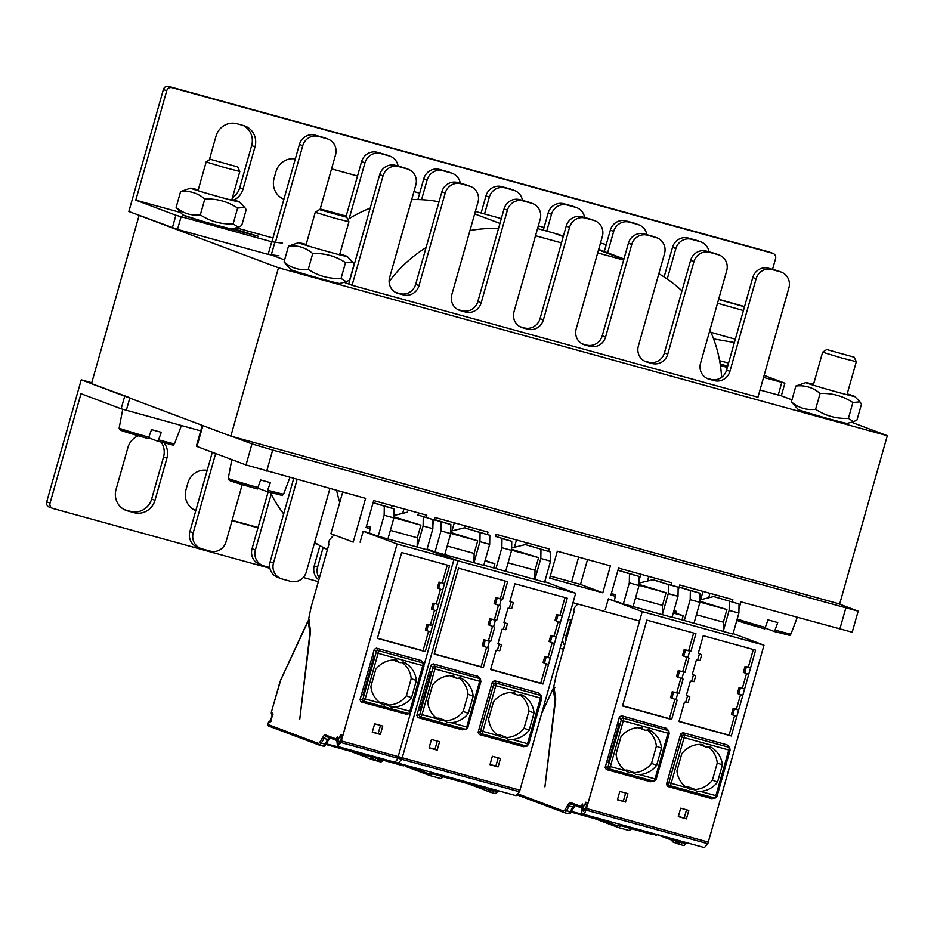 <?xml version="1.0" encoding="UTF-8"?>
<svg xmlns="http://www.w3.org/2000/svg" width="934" height="934" viewBox="0 0 934 934"><rect width="100%" height="100%" fill="white"/><g stroke="black" fill="none" stroke-linecap="round" stroke-linejoin="round"><path stroke-width="1.4" d="M344.179 282.325L352.071 285.29L757.953 397.219L788.915 287.812A13.123 12.632 -69.4 0 0 781.361 272.168L778.01 270.918A13.123 12.632 -69.4 0 0 776.971 270.568L780.31 271.829A13.123 12.632 -69.4 0 1 781.361 272.168M272.226 255.262L284.601 259.921M278.472 267.789L139.119 215.38L91.485 383.699L230.838 436.108L839.666 603.994L887.3 435.688L278.472 267.789L230.838 436.108M778.326 394.697L791.962 399.822M851.539 422.238L887.3 435.688M269.938 568.292L52.911 508.458A4.378 4.215 -69.4 0 1 50.039 503.122L81.001 393.716L121.14 408.812L200.705 430.866M563.494 649.247L560.085 648.313M318.342 581.649L303.27 577.492M138.302 435.781A17.501 16.835 110.6 0 0 127.923 447.479L116.014 489.568A17.501 16.835 110.6 0 0 126.09 510.419A17.501 16.835 110.6 0 0 127.491 510.875L133.982 512.661A17.501 16.835 110.6 0 0 154.986 500.309L166.882 458.232A17.501 16.835 110.6 0 0 164.186 442.949M232.017 520.647L257.971 527.803M314.396 543.366L317.56 544.23M207.196 470.339A17.501 16.835 110.6 0 0 187.862 483.065L185.959 489.801A17.501 16.835 110.6 0 0 195.813 510.571M161.185 442.167A17.501 16.835 -69.4 0 1 163.543 456.971L151.635 499.048A17.501 16.835 -69.4 0 1 130.643 511.4L124.467 509.707M316.568 543.623L314.489 543.051M258.053 527.488L232.099 520.331M195.871 510.338L194.412 509.941M91.754 382.742L81.235 379.834L46.7 501.862A4.378 4.215 110.6 0 0 49.222 507.08L52.561 508.341M129.884 397.732L81.235 379.834M282.535 243.155L271.724 241.778L175.907 215.252L135.78 200.156L180.379 212.45M236.092 227.814L272.95 237.983M135.78 200.156L166.731 90.75A4.378 4.215 -69.4 0 1 171.984 87.656L772.698 253.312A4.378 4.215 -69.4 0 1 775.57 258.636L772.535 269.354M234.002 200.039A17.501 16.835 110.6 0 0 243.097 188.925L255.005 146.848A17.501 16.835 110.6 0 0 244.93 125.985A17.501 16.835 110.6 0 0 243.529 125.53L237.038 123.743A17.501 16.835 110.6 0 0 216.034 136.095L209.298 159.912M606.248 244.615L600.492 243.027M544.055 227.464L538.311 225.876M320.128 209.263L346.082 216.419M295.307 158.955A17.501 16.835 110.6 0 0 275.974 171.681L274.071 178.417A17.501 16.835 110.6 0 0 283.924 199.187M419.693 193.163L413.937 191.575M357.512 176.024L331.558 168.867M243.202 125.448A17.501 16.835 -69.4 0 1 251.655 145.587L239.746 187.664A17.501 16.835 -69.4 0 1 232.391 197.775M346.175 216.104L320.222 208.947M283.994 198.954L282.523 198.557M773.048 253.429L769.709 252.168A4.378 4.215 110.6 0 0 769.359 252.052L168.645 86.407A4.378 4.215 110.6 0 0 163.392 89.489L128.857 211.516L177.507 229.414L268.151 254.41L278.962 255.776M224.253 227.219L258.298 236.279L233.08 228.573M182.784 214.937L200.448 220.634M764.129 375.386L784.887 383.209L763.557 377.418M759.984 390.038L781.314 395.841L784.887 383.209M727.329 367.424L720.394 365.509M238.368 227.242L231.749 228.912A25.37 0.607 -164.2 0 1 210.045 223.366A25.37 0.607 -164.2 0 1 183.823 215.497A25.37 0.607 -164.2 0 1 182.959 215.112L176.117 207.395C183.192 213.419 191.26 215.906 200.331 214.855C210.267 221.416 221.195 224.429 233.138 223.903L238.368 227.242L241.731 225.491L246.214 209.648L244.673 207.371L237.621 208.06C227.686 201.499 216.746 198.487 204.815 199.012C197.739 192.988 189.672 190.501 180.601 191.552L190.594 188.131A25.37 0.607 15.8 0 0 191.435 188.563A25.37 0.607 15.8 0 0 218.661 196.712A25.37 0.607 15.8 0 0 239.384 201.931A25.37 0.607 15.8 0 0 231.936 199.397M198.265 189.871A25.37 0.607 15.8 0 0 190.594 188.131M233.138 223.903L237.621 208.06M200.331 214.855L204.815 199.012M176.117 207.395L180.601 191.552M710.937 332.294A25.37 0.607 15.8 0 0 735.327 339.17M727.703 366.105A25.37 0.607 -164.2 0 1 720.172 364.05M734.381 342.509L713.599 338.902M719.6 360.722L728.567 363.057M346.281 281.799L339.649 283.469A25.37 0.607 -164.2 0 1 317.945 277.923A25.37 0.607 -164.2 0 1 291.723 270.043A25.37 0.607 -164.2 0 1 290.871 269.657L284.029 261.952C291.093 267.976 299.16 270.463 308.243 269.401C318.167 275.962 329.107 278.986 341.05 278.449L346.281 281.799L349.643 280.037L354.126 264.205L352.585 261.929L345.522 262.617C335.598 256.056 324.658 253.044 312.715 253.569C305.651 247.533 297.584 245.047 288.513 246.109L298.506 242.688A25.37 0.607 15.8 0 0 299.347 243.12A25.37 0.607 15.8 0 0 326.561 251.269A25.37 0.607 15.8 0 0 347.285 256.488A25.37 0.607 15.8 0 0 339.848 253.955M306.177 244.428A25.37 0.607 15.8 0 0 298.506 242.688M341.05 278.449L345.522 262.617M308.243 269.401L312.715 253.569M284.029 261.952L288.513 246.109M813.537 384.341A25.37 0.607 15.8 0 0 805.867 382.59A25.37 0.607 15.8 0 0 806.707 383.022A25.37 0.607 15.8 0 0 833.922 391.183A25.37 0.607 15.8 0 0 854.645 396.401A25.37 0.607 15.8 0 0 847.208 393.868M853.641 421.701L847.01 423.371A25.37 0.607 -164.2 0 1 825.306 417.825A25.37 0.607 -164.2 0 1 799.084 409.956A25.37 0.607 -164.2 0 1 798.231 409.571L791.39 401.853C798.453 407.889 806.521 410.376 815.604 409.314C825.528 415.875 836.467 418.887 848.411 418.362L853.641 421.701L857.003 419.95L861.487 404.107L859.945 401.842L852.882 402.519C842.958 395.969 832.019 392.945 820.075 393.483C813.012 387.447 804.945 384.96 795.873 386.022L805.867 382.59M852.882 402.519L848.411 418.362M820.075 393.483L815.604 409.314M795.873 386.022L791.39 401.853M210.874 159.445L237.68 166.929L210.874 159.445M210.383 159.212L206.169 161.921L225.199 167.735L239.84 171.459L237.68 166.929M134.765 433.551A27.028 0.642 15.8 0 0 121.315 430.516A27.028 0.642 15.8 0 0 148.284 438.63L151.53 429.617A29.468 0.701 15.8 0 0 161.278 432.302L158.021 441.315L148.926 437.894M319.965 209.788L346.771 217.272L319.965 209.788M319.486 209.555L315.272 212.275L334.302 218.089L348.942 221.802L346.771 217.272M243.867 483.894A27.028 0.642 15.8 0 0 230.418 480.858A27.028 0.642 15.8 0 0 257.375 488.972L260.633 479.959A29.468 0.701 15.8 0 0 270.37 482.644L267.124 491.658L258.029 488.237M827.326 349.701L854.131 357.185L827.326 349.701M826.847 349.468L822.632 352.176L841.662 357.991L856.303 361.715L854.131 357.185M751.228 623.807A27.028 0.642 15.8 0 0 737.778 620.771A27.028 0.642 15.8 0 0 764.736 628.886L767.993 619.861A29.468 0.701 15.8 0 0 777.73 622.558L774.484 631.571L765.39 628.15M718.643 299.254L744.538 306.609M744.491 306.784L718.585 299.487M717.51 303.246L743.417 310.567M582.174 343.875L586.47 345.055A13.123 12.632 110.6 0 0 602.22 335.785L623.643 260.049L597.69 252.892M519.993 326.725L524.289 327.904A13.123 12.632 110.6 0 0 540.039 318.646L561.462 242.898L535.509 235.742M457.812 309.574L462.108 310.765A13.123 12.632 110.6 0 0 477.846 301.495L498.476 228.62A131.227 126.277 110.6 0 0 469.942 230.57M395.631 292.435L399.915 293.615A13.123 12.632 110.6 0 0 415.665 284.345L426.067 247.592A131.227 126.277 110.6 0 0 389.128 281.671M336.649 490.373A131.227 126.277 110.6 0 0 339.754 502.457M568.176 619.721A131.227 126.277 110.6 0 0 571.912 619.511M706.548 378.165L710.832 379.356A13.123 12.632 110.6 0 0 721.597 377.301A131.227 126.277 110.6 0 0 709.933 330.052M644.367 361.026L648.651 362.205A13.123 12.632 110.6 0 0 664.401 352.935L681.948 290.906A131.227 126.277 110.6 0 0 658.832 273.732M721.597 377.301A13.123 12.632 110.6 0 0 726.582 370.086L752.781 277.515A13.123 12.632 -69.4 0 1 768.53 268.245L776.971 270.568M329.912 488.517L306.282 572.052A13.123 12.632 -69.4 0 1 290.532 581.322L282.091 578.998A13.123 12.632 -69.4 0 1 281.041 578.648L277.69 577.399A13.123 12.632 -69.4 0 1 270.136 561.754L293.685 478.523M348.721 284.029L379.683 174.623A13.123 12.632 -69.4 0 1 395.432 165.365L403.873 167.688A13.123 12.632 -69.4 0 1 404.924 168.027L408.263 169.287A13.123 12.632 -69.4 0 1 415.828 184.932L389.63 277.503A13.123 12.632 110.6 0 0 398.234 293.486L403.266 294.875A13.123 12.632 110.6 0 0 419.016 285.606L445.214 193.034A13.123 12.632 -69.4 0 1 460.964 183.764L469.405 186.088A13.123 12.632 -69.4 0 1 478.01 202.071L451.811 294.654A13.123 12.632 110.6 0 0 460.415 310.625L465.447 312.014A13.123 12.632 110.6 0 0 481.197 302.756L507.396 210.173A13.123 12.632 -69.4 0 1 523.145 200.915L531.586 203.238A13.123 12.632 -69.4 0 1 540.191 219.221L513.992 311.793A13.123 12.632 110.6 0 0 522.596 327.776L527.628 329.165A13.123 12.632 110.6 0 0 543.378 319.895L569.577 227.324A13.123 12.632 -69.4 0 1 585.326 218.066L593.767 220.389A13.123 12.632 -69.4 0 1 602.372 236.372L576.173 328.943A13.123 12.632 110.6 0 0 584.777 344.926L589.809 346.316A13.123 12.632 110.6 0 0 605.559 337.046L631.758 244.475A13.123 12.632 -69.4 0 1 647.507 235.205L655.948 237.54A13.123 12.632 -69.4 0 1 664.553 253.523L638.354 346.094A13.123 12.632 110.6 0 0 646.958 362.077L651.99 363.466A13.123 12.632 110.6 0 0 667.74 354.196L693.939 261.625A13.123 12.632 -69.4 0 1 709.688 252.355L718.129 254.678A13.123 12.632 -69.4 0 1 726.734 270.662L700.535 363.244A13.123 12.632 110.6 0 0 709.139 379.216L714.171 380.605A13.123 12.632 110.6 0 0 729.921 371.347L756.12 278.764A13.123 12.632 -69.4 0 1 771.869 269.506L780.31 271.829M426.067 247.592L441.864 191.774A13.123 12.632 -69.4 0 1 457.613 182.504L466.054 184.839A13.123 12.632 -69.4 0 1 467.105 185.177L470.444 186.438M498.476 228.62L504.045 208.924A13.123 12.632 -69.4 0 1 519.794 199.654L528.235 201.977A13.123 12.632 -69.4 0 1 529.286 202.328L532.637 203.577M561.462 242.898L566.226 226.063A13.123 12.632 -69.4 0 1 581.975 216.805L590.416 219.128A13.123 12.632 -69.4 0 1 591.467 219.467L594.818 220.728M623.643 260.049L628.407 243.214A13.123 12.632 -69.4 0 1 644.156 233.955L652.597 236.279A13.123 12.632 -69.4 0 1 653.648 236.617L656.999 237.878M681.948 290.906L690.6 260.364A13.123 12.632 -69.4 0 1 706.337 251.094L714.79 253.429A13.123 12.632 -69.4 0 1 715.829 253.768L719.18 255.029M640.829 574.247L639.136 580.236M703.01 591.397L700.663 599.71M352.071 285.29L383.033 175.884A13.123 12.632 -69.4 0 1 398.771 166.614L407.224 168.949A13.123 12.632 -69.4 0 1 408.263 169.287M281.041 578.648A13.123 12.632 -69.4 0 1 273.487 563.015L297.117 479.469M392.105 505.668L391.428 508.049M454.286 522.807L452.009 530.839M516.467 539.957L514.4 547.266M578.648 557.108L571.608 581.964M563.377 236.15A131.227 126.277 -69.4 0 0 553.71 233.045L537.54 228.585M501.313 218.591L475.359 211.434M439.027 201.791A131.227 126.277 -69.4 0 0 421.549 199.689A131.227 126.277 110.6 0 0 411.672 199.619M370.203 208.154A131.227 126.277 -69.4 0 0 349.153 218.661A131.227 126.277 110.6 0 0 347.833 219.478M270.381 492.533A131.227 126.277 110.6 0 0 271.187 494.156A131.227 126.277 -69.4 0 0 283.679 513.91M314.665 542.421A131.227 126.277 110.6 0 0 323.152 547.417A131.227 126.277 -69.4 0 0 327.414 549.589M565.876 640.852A13.123 12.632 -69.4 0 1 566.308 635.704L570.872 619.581M667.238 279.021L675.854 248.584A13.123 12.632 -69.4 0 1 691.604 239.314L700.045 241.637A13.123 12.632 -69.4 0 1 708.999 251.83M319.323 578.181A13.123 12.632 -69.4 0 1 317.583 567.113L323.152 547.417M269.786 567.545L264.007 565.957A13.123 12.632 -69.4 0 1 255.402 549.974L271.187 494.156M275.343 242.607L302.756 145.692A13.123 12.632 -69.4 0 1 318.506 136.434L326.958 138.757A13.123 12.632 -69.4 0 1 335.563 154.74L320.023 209.613M242.221 484.594L226.016 541.872A13.123 12.632 -69.4 0 1 210.267 551.13L201.814 548.807A13.123 12.632 -69.4 0 1 193.21 532.824L215.661 453.515M349.153 218.661L364.949 162.843A13.123 12.632 -69.4 0 1 380.687 153.573L389.139 155.908A13.123 12.632 -69.4 0 1 398.082 166.089M421.549 199.689L427.13 179.993A13.123 12.632 -69.4 0 1 442.879 170.724L451.32 173.047A13.123 12.632 -69.4 0 1 460.264 183.239M484.548 213.968L489.311 197.132A13.123 12.632 -69.4 0 1 505.06 187.874L513.502 190.197A13.123 12.632 -69.4 0 1 522.445 200.39M546.729 231.118L551.492 214.283A13.123 12.632 -69.4 0 1 567.242 205.013L575.683 207.348A13.123 12.632 -69.4 0 1 584.637 217.529M607.625 252.787L613.673 231.434A13.123 12.632 -69.4 0 1 629.423 222.164L637.864 224.499A13.123 12.632 -69.4 0 1 646.818 234.679M564.603 645.359A13.123 12.632 -69.4 0 1 562.537 639.662M664.121 276.954L672.515 247.323A13.123 12.632 -69.4 0 1 688.253 238.053L696.706 240.388A13.123 12.632 -69.4 0 1 697.745 240.727L701.095 241.976M604.286 251.526L610.322 230.173A13.123 12.632 -69.4 0 1 626.072 220.903L634.525 223.238A13.123 12.632 -69.4 0 1 635.564 223.576L638.914 224.837M543.296 230.173L548.141 213.022A13.123 12.632 -69.4 0 1 563.891 203.764L572.332 206.087A13.123 12.632 -69.4 0 1 573.383 206.426L576.733 207.687M481.115 213.022L485.96 195.883A13.123 12.632 -69.4 0 1 501.71 186.613L510.151 188.937A13.123 12.632 -69.4 0 1 511.202 189.287L514.552 190.536M417.883 199.572L423.779 178.733A13.123 12.632 -69.4 0 1 439.529 169.463L447.97 171.798A13.123 12.632 -69.4 0 1 449.021 172.136L452.36 173.397M345.942 216.922L361.598 161.582A13.123 12.632 -69.4 0 1 377.348 152.324L385.789 154.647A13.123 12.632 -69.4 0 1 386.839 154.986L390.178 156.247M271.864 241.824L299.417 144.431A13.123 12.632 -69.4 0 1 315.167 135.173L323.608 137.496A13.123 12.632 -69.4 0 1 324.658 137.835L327.997 139.096M200.775 548.468L197.424 547.207A13.123 12.632 -69.4 0 1 189.871 531.563L212.31 452.254M262.956 565.607L259.605 564.358A13.123 12.632 -69.4 0 1 252.052 548.713L268.116 491.926M318.833 579.897A13.123 12.632 -69.4 0 1 314.233 565.864L319.953 545.643M525.749 544.709L526.332 542.677M495.475 536.63L496.117 534.353L549.215 548.994L548.538 551.387M676.508 613.124L673.484 612.295M708.696 597.748L709.957 593.312M678.107 590.79L679.742 584.988L732.84 599.628L732.198 601.893M464.548 527.838L465.12 525.795M432.921 524.499L434.917 517.471L488.003 532.111L487.326 534.493M550.301 576.08L580.504 584.415L587.533 559.559M602.804 592.798L549.706 578.158L557.329 551.223L610.416 565.864L602.804 592.798L580.504 584.415M615.623 596.336L610.918 595.04L618.541 568.106L671.628 582.746L670.927 585.198M647.437 581.053L648.745 576.43M370.471 528.726L366.081 527.523L373.705 500.589L426.791 515.229L426.149 517.506M402.659 513.35L403.908 508.925M342.708 492.043L330.905 533.723L353.204 542.117L365.591 498.347L246.016 464.934L196.969 446.487L196.362 446.195L202.258 425.355M838.043 603.551L858.159 611.175L852.205 632.213L740.954 601.858L738.969 608.886M639.556 621.075L572.986 602.722M858.159 611.175L272.67 450.048L251.97 443.895L232.461 436.552M722.391 764.923L717.534 782.085A23.619 22.731 -69.4 0 1 700.29 791.39L696.332 791.238L695.608 790.094A4.378 4.215 110.6 0 0 691.487 788.961L690.179 789.545L686.805 787.666A23.619 22.731 -69.4 0 1 676.94 770.9L681.797 753.726A23.619 22.731 -69.4 0 1 702.963 744.561A4.378 4.215 110.6 0 0 709.104 746.254A23.619 22.731 -69.4 0 1 722.391 764.923L717.265 762.996L712.409 780.159A23.619 22.731 -69.4 0 1 694.873 789.475M682.824 732.665L684.272 734.988A2.627 0.665 105.4 0 1 684.085 737.673L671.161 783.357A2.627 0.665 105.4 0 1 669.947 785.646A1.751 1.693 -108.9 0 1 668.686 783.498L666.456 784.268L680.688 733.937L682.824 732.665L727.049 744.865L729.781 747.865A1.751 1.646 -37.9 0 0 728.952 747.305L727.049 744.865M711.825 798.64L714.615 797.963A1.751 1.67 76.3 0 0 715.421 797.975L711.825 798.64L667.6 786.451L666.456 784.268M733.097 633.567L764 645.184L708.276 842.118A12.247 3.327 105.4 0 1 707.797 843.717L704.411 847.593L582.641 814.016L581.485 812.276L582.034 808.26M764 645.184L642.23 611.607L586.505 808.54A12.247 3.327 105.4 0 1 586.027 810.14L584.906 812.627L582.641 814.016M619.802 791.413L627.917 793.643L625.535 802.061L617.421 799.831L619.802 791.413M680.688 808.202L688.802 810.432L686.42 818.849L678.306 816.62L680.688 808.202M675.947 699.694L670.554 697.675L672.211 691.779L677.78 693.215L675.947 699.694L677.127 700.15L671.651 719.519L622.534 705.976L646.83 620.129L695.935 633.672L690.926 651.36L688.697 650.531L693.647 633.042M689.677 651.138L687.844 657.618L682.45 655.586L684.12 649.702L690.926 651.36M683.735 672.176L681.89 678.656L676.496 676.636L678.166 670.74L684.972 672.41L689.035 658.061L687.844 657.618M677.78 693.215L679.03 693.448L683.081 679.111L681.89 678.656M685.684 702.391L687.517 695.9L689.794 696.764L688.125 702.648L684.435 702.158L678.948 721.538L731.31 735.969L736.821 716.483L731.427 714.463L733.097 708.567L736.424 709.175L740.545 694.616M691.639 681.341L693.472 674.862L695.737 675.726L694.079 681.61L690.389 681.12L686.327 695.456L687.517 695.9M697.593 660.303L699.426 653.823L701.691 654.676L700.033 660.571L696.344 660.081L692.281 674.418L693.472 674.862M744.678 672.889L743.336 672.387L745.005 666.491L748.332 667.086L750.562 667.927L748.729 674.406L744.678 672.889L746.348 666.993L750.562 667.927L755.606 650.134L703.244 635.692L698.235 653.38L699.426 653.823M738.724 693.927L737.381 693.425L739.051 687.529L744.608 688.965L742.775 695.445L738.724 693.927L740.393 688.031L744.608 688.965L748.729 674.406M732.77 714.965L734.439 709.069L738.654 710.003L742.775 695.445M736.424 709.175L738.654 710.003L736.821 716.483M650.519 781.735L653.753 781.186A1.751 1.634 80.3 0 0 654.442 781.221L650.519 781.735L606.294 769.546L605.162 767.386L619.405 717.02L621.519 715.759L666.502 728.427M625.628 793.013L623.305 801.22L617.479 799.621M625.535 802.061L623.305 801.22M584.836 804.571A9.62 2.615 -74.6 0 0 582.723 808.517L583.341 811.483L585.466 809.544A9.62 2.615 -74.6 0 0 585.84 808.284L587.171 802.738L585.77 802.213L584.836 804.571L586.587 805.05M577.749 604.029L575.075 607.007A2.627 0.712 105.4 0 0 573.966 609.727A2.627 0.712 105.4 0 0 574.083 611.84L556.185 675.095L553.85 686.385L555.73 698.877L544.919 786.848L555.1 700.617L553.115 688.79L541.58 713.704M605.244 609.809L608.349 598.857L642.23 611.607M518.44 794.11L563.295 810.981A7.437 2.02 -74.6 0 0 565.233 809.393L568.07 804.734A10.064 2.732 105.4 0 1 570.686 802.586L581.287 806.579L582.641 804.011L582.641 806.672A12.247 3.327 105.4 0 0 582.034 808.202M581.287 806.579L582.057 808.132M594.211 817.203A1.308 1.261 110.6 0 0 594.97 818.721L570.908 812.02L594.911 818.698M679.415 840.705L678.212 843.997L679.66 844.418A1.308 1.261 -69.4 0 1 678.901 842.853L678.983 842.888A7.437 2.02 105.4 0 0 680.909 841.289L681.003 841.149M653.181 834.704L632.096 828.89L653.193 834.704L655.47 834.097A1.308 1.261 110.6 0 0 656.275 835.626M618.623 827.606L629.201 830.524L631.314 828.598A1.308 0.922 28.5 0 0 632.47 828.26M618.308 827.489L595.086 818.756A1.308 1.261 110.6 0 1 594.981 818.721L618.401 827.536A1.308 1.261 110.6 0 0 618.506 827.571L620.888 825.726L631.314 828.598L631.863 827.594M591.794 817.775L594.082 817.18M686.513 809.801L684.19 818.021L678.364 816.409M686.42 818.849L684.19 818.021M672.118 617.117L732.945 634.116L738.899 613.078L729.15 610.392L723.196 631.431L723.348 622.172L696.414 614.747M608.349 598.857L623.352 603.901L672.06 617.327L678.014 596.289L668.265 593.604L662.323 614.642L662.475 605.384L635.529 597.958M682.007 619.849L683.174 615.728L673.286 612.996M670.986 585.011L678.166 587.194L678.014 596.289M673.461 612.377L683.174 615.728M679.17 587.019L700.08 593.242L699.928 602.337L690.191 599.651L684.237 620.69M690.191 599.651L690.343 590.545L679.135 587.136M673.881 610.883L676.508 611.35L676.485 613.206M614.432 600.539L615.623 594.561L611.268 593.779M617.958 570.137L639.195 576.453L639.043 585.548L633.089 606.586M639.089 583.085L652.784 579.745L662.533 582.431M639.043 585.548L629.306 582.863L629.458 573.756L639.195 576.453M629.306 582.863L623.352 603.901M617.934 570.254L629.458 573.756M668.265 593.604L668.417 584.509L652.784 579.745M639.066 584.427L666.047 592.763L662.475 605.384M678.166 587.194L668.417 584.509M666.047 592.763L639.054 585.326M699.975 599.873L713.669 596.534L739.039 603.983L738.899 613.078M699.928 602.337L693.974 623.375M700.08 593.242L690.343 590.545M713.669 596.534L739.039 603.983M729.15 610.392L729.302 601.298M699.951 601.216L726.921 609.552L723.348 622.172M726.921 609.552L699.94 602.115M622.593 705.765L669.421 718.678L674.897 699.309M671.651 719.519L669.421 718.678M708.159 746.756A23.619 22.731 -69.4 0 1 717.265 762.996M705.275 746.756L700.138 744.83A4.378 4.215 -69.4 0 1 699.332 744.41M686.046 787.14A4.378 4.215 -69.4 0 1 688.93 787.129L694.067 789.067M679.006 721.328L729.08 735.128L734.591 715.654M742.378 688.136L746.5 673.566M748.332 667.086L753.318 649.504M647.274 729.968A23.619 22.731 -69.4 0 1 656.38 746.208L651.523 763.37A23.619 22.731 -69.4 0 1 633.988 772.687M651.523 763.37L656.649 765.296A23.619 22.731 -69.4 0 1 639.405 774.601L635.447 774.449L634.723 773.305A4.378 4.215 110.6 0 0 630.602 772.173L629.306 772.757L625.92 770.877A23.619 22.731 -69.4 0 1 616.055 754.1L620.912 736.938A23.619 22.731 -69.4 0 1 642.078 727.773A4.378 4.215 110.6 0 0 644.39 729.968L639.253 728.041A4.378 4.215 -69.4 0 1 638.447 727.621M625.161 770.352A4.378 4.215 -69.4 0 1 628.045 770.34L633.182 772.278M672.211 691.779L676.8 692.608L680.851 678.271M678.166 670.74L682.754 671.569L686.805 657.232M684.12 649.702L688.697 650.531M717.534 782.085L712.409 780.159M731.31 735.969L729.08 735.128M734.439 709.069L733.097 708.567M740.393 688.031L739.051 687.529M746.348 666.993L745.005 666.491M644.39 729.968A4.378 4.215 110.6 0 0 648.219 729.466A23.619 22.731 -69.4 0 1 661.505 748.134L656.38 746.208M625.92 770.877L610.346 766.581A2.627 0.712 105.4 0 1 609.085 768.857L653.753 781.186A2.627 0.759 -74.6 0 0 655.049 778.909L639.405 774.601M617.654 723.231L619.207 723.815L608.291 762.413M608.244 762.401L606.703 761.946L608.256 762.529L619.207 723.815M656.649 765.296L661.505 748.134M654.442 781.221L656.287 779.225L655.049 778.909L667.973 733.225A2.627 0.759 -74.6 0 0 668.09 730.528L665.744 727.96M685.463 650.204L683.793 656.1M684.972 672.41L682.754 671.569M679.508 671.242L677.839 677.138M679.03 693.448L676.8 692.608M673.554 692.281L671.885 698.177M534.061 712.992L529.204 730.154A23.619 22.731 -69.4 0 1 511.96 739.459L508.003 739.308L507.279 738.164A4.378 4.215 110.6 0 0 503.157 737.031L501.85 737.615L498.476 735.735A23.619 22.731 -69.4 0 1 488.61 718.958L493.467 701.796A23.619 22.731 -69.4 0 1 514.622 692.631A4.378 4.215 110.6 0 0 520.775 694.324A23.619 22.731 -69.4 0 1 534.061 712.992L528.924 711.054L524.067 728.228A23.619 22.731 -69.4 0 1 506.532 737.545M494.483 680.734L495.942 683.058A2.627 0.665 105.4 0 1 495.756 685.743L482.831 731.427A2.627 0.665 105.4 0 1 481.605 733.715A1.751 1.693 -108.9 0 1 480.356 731.567L478.115 732.338L492.358 682.007L494.483 680.734L538.708 692.935L541.451 695.923A1.751 1.646 -37.9 0 0 540.623 695.375L538.708 692.935M523.495 746.71L526.286 746.033A1.751 1.67 76.3 0 0 527.091 746.044L523.495 746.71L479.27 734.509L478.115 732.338M544.767 581.625L575.671 593.253L519.946 790.187A12.247 3.327 105.4 0 1 519.456 791.775L516.082 795.663L394.311 762.086L396.565 760.696L397.697 758.198L519.456 791.775M575.671 593.253L453.901 559.676L424.164 664.763M397.697 758.198A12.247 3.327 105.4 0 0 398.176 756.61L410.61 712.654M431.461 739.471L439.587 741.713L437.205 750.13L429.08 747.889L431.461 739.471M492.346 756.26L500.472 758.501L498.091 766.919L489.965 764.677L492.346 756.26M487.606 647.764L482.213 645.733L483.882 639.848L489.439 641.284L487.606 647.764L488.797 648.208L483.31 667.588L434.205 654.045L458.489 568.199L507.606 581.742L502.597 599.43L500.367 598.589L505.317 581.111M501.348 599.208L499.515 605.687L494.121 603.656L495.791 597.772L502.597 599.43M495.394 620.246L493.561 626.726L488.167 624.694L489.836 618.81L496.643 620.468L500.706 606.131L499.515 605.687M489.439 641.284L490.689 641.506L494.751 627.169L493.561 626.726M497.355 650.449L499.188 643.97L501.453 644.822L499.795 650.718L496.106 650.227L490.619 669.596L542.981 684.038L548.491 664.553L543.098 662.521L544.767 656.637L548.095 657.232L552.216 642.674M503.309 629.411L505.142 622.931L507.407 623.784L505.738 629.679L502.06 629.189L497.997 643.526L499.188 643.97M509.263 608.373L511.096 601.893L513.361 602.745L511.692 608.641L508.014 608.151L503.951 622.488L505.142 622.931M556.349 620.947L555.006 620.445L556.676 614.56L562.233 615.996L560.4 622.476L556.349 620.947L558.007 615.062L562.233 615.996L567.265 598.192L514.914 583.762L509.906 601.449L511.096 601.893M550.395 641.985L549.052 641.483L550.721 635.599L556.279 637.035L554.446 643.514L550.395 641.985L552.052 636.101L556.279 637.035L560.4 622.476M544.44 663.023L546.11 657.139L550.324 658.073L554.446 643.514M548.095 657.232L550.324 658.073L548.491 664.553M462.19 729.804L465.424 729.244A1.751 1.634 80.3 0 0 466.113 729.279L462.19 729.804L417.965 717.604L416.821 715.456L431.076 665.09L433.178 663.829L478.173 676.496M437.299 741.082L434.975 749.29L429.138 747.679M437.205 750.13L434.975 749.29M426.955 549.542L453.901 559.676M467.187 782.178A1.308 1.261 110.6 0 0 467.946 783.696L443.767 776.948L467.887 783.673M405.881 765.273A1.308 1.261 110.6 0 0 406.64 766.791L406.582 766.767M491.074 788.775L489.883 792.055L491.319 792.487A1.308 1.261 -69.4 0 1 490.572 790.923L490.642 790.946A7.437 2.02 105.4 0 0 492.58 789.358L492.673 789.207M467.957 783.696A1.308 1.261 110.6 0 0 468.062 783.731L484.279 789.825L467.957 783.696M464.863 782.774L467.14 782.167M430.294 775.664L440.86 778.582L442.973 776.668A1.308 0.922 28.5 0 0 444.14 776.329M429.979 775.559L406.745 766.826A1.308 1.261 110.6 0 1 406.64 766.791L430.072 775.605A1.308 1.261 110.6 0 0 430.177 775.64L432.559 773.796L442.973 776.668L443.522 775.652M403.453 765.833L382.578 760.078L403.465 765.833L405.753 765.238M498.184 757.871L495.861 766.078L490.023 764.467M498.091 766.919L495.861 766.078M483.789 565.187L544.615 582.186L550.558 561.147L540.821 558.462L534.867 579.5L535.019 570.242L508.084 562.817M427.107 548.982L435.022 551.959L483.73 565.397L489.685 544.359L479.936 541.673L473.982 562.712L474.133 553.453L447.199 546.028M493.677 567.907L494.845 563.786L484.956 561.065M450.76 531.154L464.455 527.815L489.825 535.264L489.685 544.359M485.131 560.435L494.845 563.786M495.545 536.385L511.75 541.3L511.599 550.395L501.862 547.709L495.907 568.748M501.862 547.709L502.002 538.614L511.75 541.3M434.333 519.502L450.865 524.511L450.713 533.606L444.759 554.644M450.713 533.606L440.976 530.921L441.128 521.826L450.865 524.511M440.976 530.921L435.022 551.959M434.275 519.736L441.128 521.826M479.936 541.673L480.088 532.567L464.455 527.815M450.737 532.497L477.706 540.833L474.133 553.453M489.825 535.264L480.088 532.567M477.706 540.833L450.713 533.384M511.634 547.943L525.34 544.604L550.71 552.052L550.558 561.147M511.599 550.395L505.644 571.433M525.34 544.604L550.71 552.052M540.821 558.462L540.973 549.355M511.622 549.285L538.591 557.621L535.019 570.242M538.591 557.621L511.599 550.173M434.263 653.835L481.08 666.748L486.567 647.367M483.31 667.588L481.08 666.748M519.818 694.814A23.619 22.731 -69.4 0 1 528.924 711.054M516.934 694.826L511.809 692.888A4.378 4.215 -69.4 0 1 511.003 692.479M497.717 735.198A4.378 4.215 -69.4 0 1 500.601 735.198L505.726 737.124M490.677 669.386L540.751 683.198L546.262 663.712M554.049 636.194L558.17 621.635M560.003 615.156L564.977 597.562M458.944 678.026A23.619 22.731 -69.4 0 1 468.051 694.266L463.182 711.439A23.619 22.731 -69.4 0 1 445.658 720.744M463.182 711.439L468.319 713.366A23.619 22.731 -69.4 0 1 451.075 722.659L447.117 722.519L446.394 721.375A4.378 4.215 110.6 0 0 442.272 720.242L440.965 720.814L437.591 718.946A23.619 22.731 -69.4 0 1 427.725 702.17L432.582 685.007A23.619 22.731 -69.4 0 1 453.749 675.842A4.378 4.215 110.6 0 0 456.049 678.037L450.924 676.099A4.378 4.215 -69.4 0 1 450.118 675.691M436.832 718.409A4.378 4.215 -69.4 0 1 439.716 718.409L444.841 720.336M483.882 639.848L488.459 640.677L492.522 626.329M489.836 618.81L494.413 619.627L498.476 605.29M495.791 597.772L500.367 598.589M529.204 730.154L524.067 728.228M542.981 684.038L540.751 683.198M546.11 657.139L544.767 656.637M552.052 636.101L550.721 635.599M558.007 615.062L556.676 614.56M456.049 678.037A4.378 4.215 110.6 0 0 459.89 677.535A23.619 22.731 -69.4 0 1 473.176 696.204L468.051 694.266M437.591 718.946L422.005 714.65A2.627 0.712 105.4 0 1 420.755 716.927L465.424 729.244A2.627 0.759 -74.6 0 0 466.72 726.979L451.075 722.659M429.325 671.289L430.878 671.885L419.926 710.587L418.362 710.003L419.961 710.482M468.319 713.366L473.176 696.204M466.113 729.279L467.957 727.282L466.72 726.979L479.644 681.295A2.627 0.759 -74.6 0 0 479.761 678.598L477.402 676.029M497.133 598.274L495.464 604.158M496.643 620.468L494.413 619.627M491.179 619.312L489.509 625.196M490.689 641.506L488.459 640.677M485.225 640.35L483.555 646.235M416.354 680.524L411.497 697.698A23.619 22.731 -69.4 0 1 394.253 706.991L390.295 706.84L389.571 705.707A4.378 4.215 110.6 0 0 385.45 704.563L384.143 705.147L380.768 703.279A23.619 22.731 -69.4 0 1 370.903 686.502L375.76 669.339A23.619 22.731 -69.4 0 1 396.915 660.175A4.378 4.215 110.6 0 0 403.068 661.867A23.619 22.731 -69.4 0 1 416.354 680.524L411.217 678.598L406.36 695.76A23.619 22.731 -69.4 0 1 388.824 705.077M406.605 714.265L361.143 701.936L359.999 699.776L361.54 694.336L363.104 694.919L374.055 656.205L372.491 655.621L374.254 649.422L376.355 648.161L421.001 660.466L423.744 663.467L423.931 665.895M337.489 746.418L340.875 742.53A12.247 3.327 105.4 0 0 341.354 740.931L397.078 544.008L457.964 560.797L402.239 757.731A12.247 3.327 105.4 0 1 401.748 759.319L398.363 763.206L337.489 746.418L336.882 740.65M426.733 630.567L428.391 624.683L432.617 625.617L430.784 632.096L425.39 630.065L427.06 624.181L430.387 624.776L434.508 610.217M438.968 582.092L444.526 583.54L442.693 590.019L437.299 587.988L438.968 582.092L444.526 583.54L449.558 565.735L401.667 552.531L377.383 638.366L425.274 651.582L430.784 632.096M433.014 603.13L438.571 604.578L436.738 611.058L431.345 609.026L433.014 603.13L438.571 604.578L442.693 590.019M430.387 624.776L432.617 625.617L436.738 611.058M374.639 723.803L382.765 726.045L380.383 734.463L372.257 732.221L374.639 723.803M402.11 662.358A23.619 22.731 -69.4 0 1 411.217 678.598M399.227 662.358L394.101 660.431A4.378 4.215 -69.4 0 1 393.296 660.023M380.01 702.742A4.378 4.215 -69.4 0 1 382.893 702.742L388.019 704.668M377.441 638.167L423.044 650.741L428.554 631.256M436.341 603.738L440.463 589.179M442.296 582.699L447.269 565.105M411.497 697.698L406.36 695.76M425.274 651.582L423.044 650.741M440.299 582.594L438.641 588.49M434.345 603.644L432.687 609.528M428.391 624.683L427.06 624.181M380.477 725.414L378.153 733.622L372.316 732.011M380.383 734.463L378.153 733.622M339.684 736.973A9.62 2.615 -74.6 0 0 337.571 740.907L338.178 743.884L340.303 741.935A9.62 2.615 -74.6 0 0 340.688 740.685L342.007 735.128L340.606 734.603L339.684 736.973L341.435 737.451M333.975 534.878L329.924 539.397A2.627 0.712 105.4 0 0 328.815 542.129A2.627 0.712 105.4 0 0 328.931 544.242L311.022 607.497L308.699 618.775L310.567 631.279L299.756 719.238L309.936 633.182L308.15 621.087L280.784 679.917A7.437 2.02 -74.6 0 0 279.523 683.396L271.35 712.28L272.238 713.074A3.059 0.829 105.4 0 1 272.179 716.32L271.234 719.682A3.059 0.829 105.4 0 1 269.611 722.332L268.723 721.994L268.011 724.527L318.144 743.382A7.437 2.02 -74.6 0 0 320.082 741.794L322.907 737.136A10.064 2.732 105.4 0 1 325.522 734.988L336.135 738.969L337.501 736.412L337.489 739.063A12.247 3.327 105.4 0 0 336.87 740.604M427.06 549.169L457.964 560.797M360.092 542.199L363.186 531.259L397.078 544.008M336.135 738.969L336.905 740.534M373.367 756.306L372.176 759.599L373.612 760.019A1.308 1.261 -69.4 0 1 372.853 758.466L371.02 757.462A1.751 1.681 110.6 0 0 372.164 759.599L373.577 760.007M349.479 749.722A1.308 1.261 110.6 0 0 350.238 751.228L325.756 744.41L350.18 751.216M350.25 751.24A1.308 1.261 110.6 0 0 350.355 751.275L366.572 757.369L350.25 751.24M347.156 750.306L349.433 749.71M363.186 531.259L369.28 532.94L370.459 526.963L366.455 526.227M369.28 532.94L378.2 536.291L426.896 549.729L432.851 528.679L423.114 525.994L417.159 547.032L417.311 537.786L390.377 530.36M373.133 502.632L394.043 508.843L393.891 517.938L384.154 515.253L378.2 536.291M384.154 515.253L384.294 506.158L373.098 502.749M393.891 517.938L387.937 538.976M394.043 508.843L384.294 506.158M417.37 514.832L433.002 519.584L417.37 514.832M393.926 515.475L407.633 512.136M433.002 519.584L432.851 528.679M423.114 525.994L423.265 516.899M393.914 516.829L420.884 525.165L417.311 537.786M420.884 525.165L393.891 517.716M372.491 655.621L361.54 694.336L363.128 694.814M163.543 456.971L166.882 458.232M124.736 509.836L127.491 510.875M130.643 511.4L133.982 512.661M151.635 499.048L154.986 500.309M194.681 510.069L195.825 510.501M46.7 501.862L50.039 503.122M124.712 396.191L121.14 408.812M129.779 398.094L126.312 410.353M239.746 187.664L243.097 188.925M251.655 145.587L255.005 146.848M282.804 198.685L283.948 199.117M168.645 86.407L171.984 87.656M163.392 89.489L166.731 90.75M769.359 252.052L772.698 253.312M234.936 230.161L235.216 229.169M778.22 395.07L781.793 382.438M271.21 255.18L274.783 242.56M268.151 254.41L271.724 241.778M177.507 229.414L181.079 216.793M172.335 227.873L175.907 215.252M149.171 437.264A28.767 0.677 -164.2 0 1 119.143 428.064L122.716 409.326M158.033 441.327C182.387 447.164 169.136 444.888 174.506 443.732A28.767 0.677 -164.2 0 1 158.908 439.949M258.263 487.606A28.767 0.677 -164.2 0 1 228.246 478.406L231.83 459.598M267.136 491.669C291.478 497.507 278.239 495.23 283.609 494.074A28.767 0.677 -164.2 0 1 268.011 490.292M765.623 627.52A28.767 0.677 -164.2 0 1 737.218 619.02M774.496 631.571C798.839 637.42 785.599 635.143 790.97 633.988A28.767 0.677 -164.2 0 1 775.372 630.205M768.53 268.245L771.869 269.506M752.781 277.515L756.12 278.764M726.582 370.086L729.921 371.347M710.832 379.356L714.171 380.605M707.085 378.445L709.139 379.216M714.79 253.429L718.129 254.678M706.337 251.094L709.688 252.355M690.6 260.364L693.939 261.625M664.401 352.935L667.74 354.196M648.651 362.205L651.99 363.466M644.904 361.295L646.958 362.077M652.597 236.279L655.948 237.54M644.156 233.955L647.507 235.205M628.407 243.214L631.758 244.475M602.22 335.785L605.559 337.046M586.47 345.055L589.809 346.316M582.723 344.156L584.777 344.926M590.416 219.128L593.767 220.389M581.975 216.805L585.326 218.066M566.226 226.063L569.577 227.324M540.039 318.646L543.378 319.895M524.289 327.904L527.628 329.165M520.542 327.005L522.596 327.776M528.235 201.977L531.586 203.238M519.794 199.654L523.145 200.915M504.045 208.924L507.396 210.173M477.846 301.495L481.197 302.756M462.108 310.765L465.447 312.014M458.349 309.854L460.415 310.625M466.054 184.839L469.405 186.088M457.613 182.504L460.964 183.764M441.864 191.774L445.214 193.034M415.665 284.345L419.016 285.606M399.915 293.615L403.266 294.875M396.168 292.704L398.234 293.486M403.873 167.688L407.224 168.949M395.432 165.365L398.771 166.614M379.683 174.623L383.033 175.884M270.136 561.754L273.487 563.015M474.659 213.898L499.947 223.413M553.71 233.045L563.237 236.629M598.542 249.903L623.83 259.418M566.308 635.704L563.914 634.805M700.045 241.637L696.706 240.388M691.604 239.314L688.253 238.053M675.854 248.584L672.515 247.323M637.864 224.499L634.525 223.238M629.423 222.164L626.072 220.903M613.673 231.434L610.322 230.173M575.683 207.348L572.332 206.087M567.242 205.013L563.891 203.764M551.492 214.283L548.141 213.022M513.502 190.197L510.151 188.937M505.06 187.874L501.71 186.613M489.311 197.132L485.96 195.883M451.32 173.047L447.97 171.798M442.879 170.724L439.529 169.463M427.13 179.993L423.779 178.733M389.139 155.908L385.789 154.647M380.687 153.573L377.348 152.324M364.949 162.843L361.598 161.582M326.958 138.757L323.608 137.496M318.506 136.434L315.167 135.173M302.756 145.692L299.417 144.431M193.21 532.824L189.871 531.563M255.402 549.974L252.052 548.713M317.583 567.113L314.233 565.864M202.876 425.589L196.969 446.487M251.97 443.895L246.016 464.934M272.67 450.048L266.715 471.086M845.784 608.092L839.829 629.131M695.608 790.094L691.487 788.961M667.6 786.451L669.947 785.646L714.615 797.963A2.627 0.712 -74.6 0 0 715.876 795.686L728.8 750.002L729.979 750.282M681.995 737.054L728.8 750.002A2.627 0.712 -74.6 0 0 728.952 747.305L684.272 734.988A1.751 1.67 147.9 0 0 682.089 736.167L668.686 783.498M686.805 787.666L669.071 782.739M717.043 795.966L700.29 791.39M680.688 733.937L682.089 736.167M586.505 808.54L708.276 842.118M582.723 808.517L585.536 809.288M586.027 810.14L707.797 843.717M583.049 805.271L581.917 804.968M570.686 802.586A1.308 1.261 110.6 0 0 571.538 804.186L581.824 808.05M564.276 812.615L567.814 813.596A8.745 2.37 -74.6 0 0 567.872 813.607A8.745 2.37 -74.6 0 0 570.09 811.716L566.436 810.712L569.261 806.054L572.916 807.069A8.745 2.37 105.4 0 1 574.48 805.295M568.07 804.734A1.308 0.911 31.3 0 0 569.261 806.054A8.745 2.37 105.4 0 1 571.468 804.162M571.316 811.074A1.308 0.911 31.3 0 1 570.09 811.716L572.916 807.069A1.308 0.911 31.3 0 0 574.153 806.416M563.295 810.981A1.308 1.261 110.6 0 0 564.054 812.545L517.669 795.103L563.949 812.51M686.373 842.62L685.766 843.612A8.745 2.37 105.4 0 1 683.548 845.504A8.745 2.37 105.4 0 1 683.49 845.492L679.952 844.511M679.625 844.406L678.212 843.986A1.751 1.681 110.6 0 1 677.057 841.861L672.27 839.596A1.751 1.681 -69.4 0 1 672.69 838.849M568.876 813.607L568.257 813.677M575.379 805.19L571.223 811.424L567.872 813.607L564.054 812.545A1.308 1.261 110.6 0 0 564.159 812.58A8.745 2.37 -74.6 0 0 564.218 812.603A8.745 2.37 -74.6 0 0 566.436 810.712A1.308 0.911 31.3 0 1 565.233 809.393M687.004 842.97A1.308 0.911 -148.7 0 1 685.766 843.612L682.112 842.608A8.745 2.37 105.4 0 1 679.894 844.499A8.745 2.37 105.4 0 1 679.835 844.488A1.308 1.261 -69.4 0 1 678.983 842.888M682.719 841.616L682.112 842.608A1.308 0.911 -148.7 0 1 680.909 841.289M679.695 844.429A1.308 1.261 -69.4 0 1 679.648 844.418L683.548 845.504L687.191 842.853M672.048 840.285L656.065 834.272M678.072 840.331A1.751 1.681 110.6 0 0 677.173 841.441L672.282 839.573M679.251 841.592L677.057 841.861L678.901 842.853M673.297 842.141A1.751 1.681 -69.4 0 1 672.153 840.016L673.157 842.106L678.212 843.997M632.435 828.33L653.882 833.665M629.201 830.524L632.481 828.248A1.308 0.922 28.5 0 0 632.563 827.886M595.472 817.554L617.666 825.901A1.308 1.261 110.6 0 0 618.39 827.536M617.666 825.901L619.709 824.348A1.308 0.899 34 0 0 620.888 825.726L621.554 824.745M592.518 816.748L571.211 811.448M553.115 688.79A1.308 0.654 -155.2 0 1 553.138 688.58L541.697 713.307M553.302 688.697A1.308 1.074 -8.5 0 1 554.096 688.031M567.849 813.572L568.631 813.771A1.751 1.681 110.6 0 0 570.709 812.557M634.723 773.305L630.602 772.173M606.294 769.546L609.085 768.857A1.751 1.67 -103.7 0 1 607.847 766.732L605.162 767.386M621.519 715.759L623.422 718.211A2.627 0.712 105.4 0 1 623.27 720.896L610.346 766.581L608.268 765.973L607.847 766.732M619.405 717.02L621.203 720.289L608.268 765.973M656.205 779.178L669.211 733.54L621.203 720.289M621.25 719.39A1.751 1.646 142.1 0 1 623.422 718.211L668.09 730.528A1.751 1.623 -42.5 0 1 668.837 730.972L666.514 728.438M668.837 730.972L669.129 733.505M507.279 738.164L503.157 737.031M479.27 734.509L481.605 733.715L526.286 746.033A2.627 0.712 -74.6 0 0 527.535 743.756L540.471 698.072L541.638 698.352M493.666 685.112L540.471 698.072A2.627 0.712 -74.6 0 0 540.623 695.375L495.942 683.058A1.751 1.67 147.9 0 0 493.747 684.225L480.356 731.567M498.476 735.735L480.741 730.797M528.714 744.036L511.96 739.459M492.358 682.007L493.747 684.225M398.176 756.61L519.946 790.187M375.83 760.65A8.745 2.37 -74.6 0 0 375.888 760.661L379.543 761.677A8.745 2.37 -74.6 0 0 381.761 759.786A1.308 0.911 31.3 0 0 382.893 759.482L379.543 761.677A8.745 2.37 -74.6 0 1 379.484 761.654L377.569 761.128M498.044 790.689L497.437 791.682A8.745 2.37 105.4 0 1 495.218 793.573A8.745 2.37 105.4 0 1 495.16 793.55L491.623 792.581M491.284 792.476L489.871 792.055A1.751 1.681 110.6 0 1 489.72 792.009L489.883 792.055M380.547 761.677L379.928 761.735M382.356 758.793L381.761 759.786L378.107 758.782L378.702 757.778M375.888 760.661A8.745 2.37 -74.6 0 0 378.107 758.782A1.308 0.911 31.3 0 1 376.904 757.462M498.663 791.04A1.308 0.911 -148.7 0 1 497.437 791.682L493.782 790.678A8.745 2.37 105.4 0 1 491.564 792.569A8.745 2.37 105.4 0 1 491.506 792.546A1.308 1.261 -69.4 0 1 490.642 790.946M494.39 789.685L493.782 790.678A1.308 0.911 -148.7 0 1 492.58 789.358M483.719 788.343L467.736 782.33M483.94 787.654A1.751 1.681 -69.4 0 1 484.361 786.918L483.777 788.062L484.828 790.164A1.751 1.681 -69.4 0 1 483.824 788.086L488.727 789.931A1.751 1.681 110.6 0 0 489.72 792.009L484.828 790.164A1.751 1.681 -69.4 0 0 484.968 790.211M489.743 788.401A1.751 1.681 110.6 0 0 488.844 789.51L490.397 789.966L490.572 790.923M490.28 790.386L483.824 788.086M444.105 776.399L465.552 781.735M430.072 775.605L440.86 778.582L444.152 776.317A1.308 0.922 28.5 0 0 444.234 775.956M407.142 765.623L429.336 773.971A1.308 1.261 110.6 0 0 430.06 775.594M429.336 773.971L431.38 772.406A1.308 0.899 34 0 0 432.559 773.796L433.224 772.815M404.188 764.806L382.882 759.505M379.508 761.63L380.29 761.84A1.751 1.681 110.6 0 0 382.38 760.615M446.394 721.375L442.272 720.242M417.965 717.604L420.755 716.927A1.751 1.67 -103.7 0 1 419.518 714.79L416.821 715.456M433.178 663.829L435.081 666.269A2.627 0.712 105.4 0 1 434.94 668.966L422.005 714.65L419.938 714.031L419.518 714.79M431.076 665.09L432.862 668.347L419.938 714.031M467.864 727.247L480.882 681.61L432.862 668.347M432.921 667.46A1.751 1.646 142.1 0 1 435.081 666.269L479.761 678.598A1.751 1.623 -42.5 0 1 480.496 679.041L478.185 676.508M480.496 679.041L480.8 681.563M430.843 671.861L419.915 710.47M389.571 705.707L385.45 704.563M405.788 714.253L408.578 713.564A2.627 0.712 -74.6 0 0 409.828 711.288L422.763 665.615L378.107 653.298L365.182 698.982A2.627 0.712 105.4 0 1 363.933 701.259A1.751 1.67 -103.7 0 1 362.696 699.122L359.999 699.776M380.768 703.279L363.116 698.363L362.696 699.122M411.007 711.568L394.253 706.991M423.744 663.467A1.751 1.646 -37.9 0 0 422.904 662.918A2.627 0.712 -74.6 0 1 422.763 665.615L424.001 665.919L411.065 711.603L409.384 713.588A1.751 1.67 76.3 0 1 408.578 713.564L363.933 701.259L361.143 701.936M421.001 660.466L422.904 662.918L378.258 650.601A2.627 0.712 105.4 0 1 378.107 653.298L376.04 652.679L363.116 698.363M376.355 648.161L378.258 650.601A1.751 1.646 142.1 0 0 376.087 651.78L376.04 652.679M374.254 649.422L376.087 651.78M341.354 740.931L402.239 757.731M340.875 742.53L401.748 759.319M337.571 740.907L340.385 741.689M337.886 737.673L336.765 737.358M380.336 758.233L379.729 759.225A8.745 2.37 105.4 0 1 377.511 761.117A8.745 2.37 105.4 0 1 377.453 761.093M380.862 758.922A1.308 0.911 -148.7 0 1 379.729 759.225L376.075 758.221A8.745 2.37 105.4 0 1 373.857 760.113A8.745 2.37 105.4 0 1 373.798 760.089A1.308 1.261 -69.4 0 1 372.935 758.49L372.853 758.466M280.784 679.917A1.308 0.654 -155.2 0 1 280.819 679.695L271.304 712.257L272.203 714.335A1.308 1.261 110.6 0 1 271.339 712.747M272.238 713.074A1.308 1.261 110.6 0 0 272.985 714.638L272.424 714.113L270.346 721.55L271.199 721.41A1.308 1.261 -69.4 0 0 269.611 722.332M270.591 721.188L270.288 721.071A1.308 1.261 -69.4 0 0 268.723 721.994M268.49 722.379L270.288 721.071M268.011 724.06L268.443 722.356M268.011 724.527A1.308 1.261 110.6 0 0 268.864 726.127L318.798 744.9M318.144 743.382A1.308 1.261 110.6 0 0 319.008 744.982A8.745 2.37 -74.6 0 0 319.054 744.993A8.745 2.37 -74.6 0 0 321.273 743.102L324.11 738.455A8.745 2.37 105.4 0 1 326.305 736.552M320.082 741.794A1.308 0.911 31.3 0 0 321.273 743.102L324.927 744.118A1.308 0.911 31.3 0 0 326.164 743.464M322.907 737.136A1.308 0.911 31.3 0 0 324.11 738.455L327.764 739.459A8.745 2.37 105.4 0 1 329.317 737.685M325.522 734.988A1.308 1.261 110.6 0 0 326.386 736.576L336.672 740.452M319.113 745.005L322.662 745.986A8.745 2.37 -74.6 0 0 322.709 746.009A8.745 2.37 -74.6 0 0 324.927 744.118L327.764 739.459A1.308 0.911 31.3 0 0 329.002 738.817M323.724 746.009L323.468 746.173A1.751 1.681 110.6 0 0 325.557 744.947L325.674 744.526A1.751 1.681 110.6 0 0 325.721 744.351M325.604 744.515L323.094 746.068M373.215 757.194L372.573 757.929M372.689 757.509L366.233 755.197A1.751 1.681 -69.4 0 1 366.653 754.462M372.036 755.945A1.751 1.681 110.6 0 0 371.137 757.042L366.186 755.174L366.607 754.45M367.26 757.754A1.751 1.681 -69.4 0 1 366.116 755.618L366.116 755.618M375.947 760.685L373.915 760.124M376.682 757.217L376.075 758.221A1.308 0.911 -148.7 0 1 374.873 756.902A7.437 2.02 105.4 0 1 372.935 758.49M373.658 760.043A1.308 1.261 -69.4 0 1 373.612 760.019L377.511 761.117M366.011 755.886L350.028 749.874M326.048 743.838L347.845 749.278M307.951 621.192A1.308 0.654 -155.2 0 1 307.975 620.97L280.819 679.695A1.308 0.654 -155.2 0 1 280.959 679.543M308.15 621.087A1.308 1.074 -8.5 0 1 308.944 620.421M374.02 656.193L363.092 694.803M239.384 201.931L244.673 207.371M347.285 256.488L352.585 261.929M854.645 396.401L859.945 401.842M231.702 200.238L239.84 171.459M198.02 190.711L206.169 161.921M148.284 438.63L120.159 430.037L119.143 428.064M174.506 443.732L181.418 425.554M339.602 254.795L348.942 221.802M305.932 245.268L315.272 212.275M257.387 488.984L229.262 480.38L228.246 478.406M283.609 494.074L289.914 477.484M846.963 394.708L856.303 361.715M813.292 385.17L822.632 352.176M764.748 628.886L736.821 620.398M790.97 633.988L797.274 617.397M598.682 249.425L623.97 258.928M729.781 747.865L730.038 750.317L717.114 795.99L715.421 797.975M571.433 804.151L581.917 808.097M618.401 827.536L629.189 830.524M553.138 688.58L554.831 687.681M672.643 838.837L672.106 839.993M568.631 813.771L570.931 811.868M541.451 695.923L541.708 698.375L528.772 744.059L527.091 746.044M498.861 790.911L495.218 793.573L491.319 792.487M380.29 761.84L382.601 759.937M330.227 737.58L326.071 743.814L322.709 746.009L268.758 726.092L267.976 724.037M326.281 736.541L336.765 740.487M366.186 755.174L367.12 757.707L372.176 759.599M323.468 746.173L322.685 745.962M307.975 620.97L309.668 620.083M406.617 714.253L409.384 713.588"/></g></svg>
